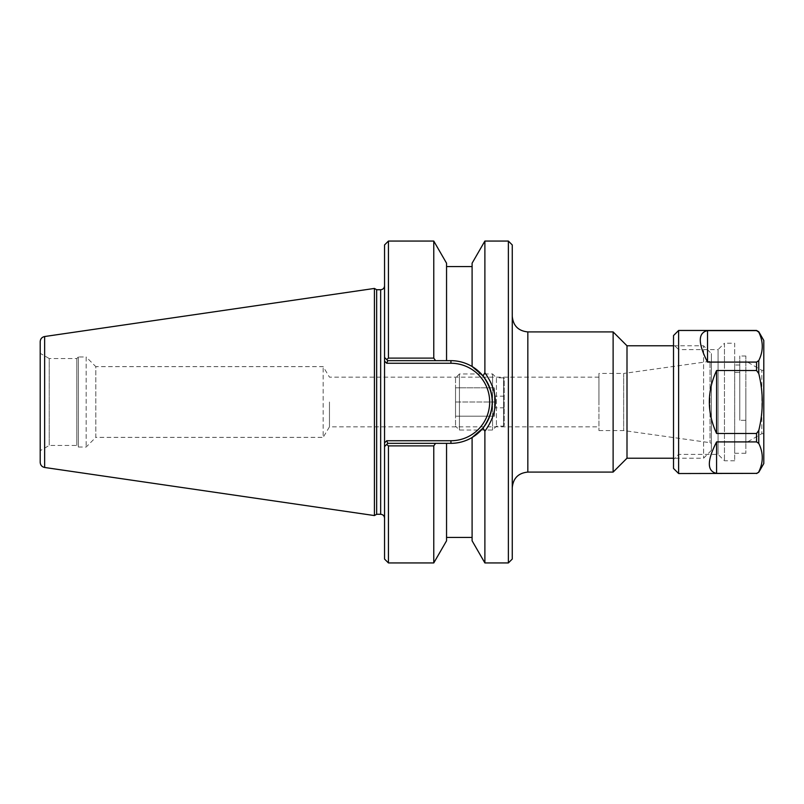 <?xml version="1.0" encoding="UTF-8"?>
<svg xmlns="http://www.w3.org/2000/svg" width="804" height="804" viewBox="0 0 804 804"><rect width="100%" height="100%" fill="white"/><g stroke="black" fill="none" stroke-linecap="round" stroke-linejoin="round"><path stroke-width="0.6" stroke-dasharray="4.02 3.01" d="M512.259 316.334L512.259 487.666L512.259 316.334M613.12 472.089L613.12 331.911M512.259 244.949L512.259 559.051M673.521 345.79L703.58 345.79L703.58 458.21L703.58 345.79L711.359 353.579L711.359 450.421L711.359 353.579M626.999 458.21L626.999 345.79M711.359 360.534L711.359 443.466L711.359 360.534L710.012 361.308L710.012 442.692L710.012 361.308L623.673 373.448L623.673 430.552L623.673 373.448L598.94 373.448L598.94 430.552L598.94 373.448M598.94 402L598.94 377.146L598.94 402M329.469 402L329.469 426.854L329.469 402M472.099 263.199L472.099 366.493C465.426 362.614 458.37 360.674 450.933 360.664A41.336 41.336 0 0 1 492.269 402A41.336 41.336 0 0 1 450.933 443.336L387.789 443.336L384.543 446.582L384.543 442.914L386.714 440.743L387.789 443.336L386.674 444.451L387.789 443.336L450.933 443.336C458.37 443.326 465.426 441.386 472.099 437.507L483.023 428.06C495.284 410.673 495.284 393.307 483.023 375.94L472.099 366.493A41.336 41.336 0 0 0 450.933 360.664L387.789 360.664L386.674 359.549L387.789 360.664L450.933 360.664L387.789 360.664L386.714 363.257L384.543 361.086L384.543 244.949M387.789 443.336L450.933 443.336A41.336 41.336 0 0 0 466.802 440.17M388.432 241.059L388.432 358.112L386.674 359.549L387.789 360.664M483.023 375.94L484.882 372.775C498.812 392.241 498.812 411.728 484.882 431.225L484.882 562.941M484.179 430.039L483.023 428.06M484.882 372.775L484.882 241.059M508.369 562.941L508.369 241.059M388.432 358.112L433.768 358.112L435.577 360.664M433.768 241.059L433.768 358.112M384.543 559.051L384.543 446.582M384.543 361.086L384.543 442.914M435.577 443.336L433.768 445.888L388.432 445.888L386.674 444.451M388.432 445.888L388.432 562.941M433.768 445.888L433.768 562.941M384.543 357.418L384.543 285.832L384.543 357.418M376.664 289.731L376.664 514.269M374.423 288.435L374.423 515.565M86.149 356.976L86.149 447.024L86.149 356.976L78.36 356.976L78.36 447.024L78.36 356.976L76.802 358.534L76.802 445.466L76.802 358.534L49.215 358.534L49.215 445.466L49.215 358.534L40.2 353.328L40.2 450.672L49.215 445.466L76.802 445.466L78.36 447.024L86.149 447.024L95.807 437.366L95.807 366.634L86.149 356.976M598.94 377.146L329.469 377.146L323.148 366.634L95.807 366.634L95.807 437.366L323.148 437.366L323.148 366.634L323.148 437.366L329.469 426.854L598.94 426.854M40.2 462.34L40.2 341.66M472.099 437.507L472.099 540.801M472.099 366.493L472.099 266.556L472.099 366.493M446.552 360.664L446.552 263.199M446.552 443.336L446.552 540.801M678.626 330.464L678.626 473.536M756.554 330.625L707.53 330.625C697.872 332.755 697.872 343.238 707.53 362.091L756.554 362.091L758.765 360.584C763.428 351.097 763.428 341.62 758.765 332.142L756.554 330.464M756.554 370.533L716.585 370.533C706.927 391.508 706.927 412.492 716.585 433.467L756.554 433.467L758.765 430.441C763.428 411.477 763.428 392.523 758.765 373.558L756.554 370.533L756.554 362.091M756.554 441.909L716.585 441.909C706.927 460.762 706.927 471.244 716.585 473.375L756.554 473.375L758.765 471.858C763.428 462.38 763.428 452.903 758.765 443.416L756.554 441.909L756.554 433.467M707.53 330.625L707.53 362.091M739.78 372.363L739.78 420.281L745.861 420.281L745.861 453.275L745.861 420.281L739.78 420.281L739.78 372.363L734.675 372.363L734.675 453.275L734.675 372.363L739.78 372.363L739.78 365.006L739.78 372.363M734.675 372.363L734.675 365.006L734.675 372.363M739.78 420.281L739.78 356.011L739.78 420.281M745.861 420.281L745.861 356.011L745.861 420.281M745.861 391.809L745.861 442.883L745.861 391.809M716.585 441.909L716.585 473.375M716.585 370.533L716.585 433.467M763.8 340.464L763.8 463.536M673.521 335.569L673.521 468.43M673.521 344.514L673.521 459.486L673.521 344.514L678.626 349.619L678.626 454.381L678.626 349.619L718.062 349.619L718.062 454.381L718.062 349.619L724.454 343.238L724.454 460.762L724.454 343.238L734.675 343.238L734.675 460.762L734.675 343.238M763.8 370.322L763.8 433.678L763.8 370.322L761.81 370.322L761.81 433.678L761.81 370.322L745.861 361.117M455.536 377.86L455.536 426.14L455.536 377.86L459.436 373.96L459.436 430.039L459.436 373.96L492.561 373.96L492.561 430.039L492.561 373.96L496.43 377.83L496.43 426.17L496.43 377.83L503.565 377.83L503.565 426.17L503.565 377.83L504.208 378.473L504.208 425.527L504.208 378.473M504.208 402L504.208 407.839L504.208 402M455.536 387.799L455.536 416.201L455.536 387.799L494.48 387.799L494.48 402L494.48 387.799L455.536 387.799M455.536 402L494.48 402L494.48 416.201L494.48 396.161L494.48 402L455.536 402M455.536 416.201L494.48 416.201L455.536 416.201M527.836 331.911L527.836 472.089M386.714 440.743L450.933 440.743L450.933 443.336M450.933 440.743A38.743 38.743 0 0 0 489.676 402A38.743 38.743 0 0 0 450.933 363.257L450.933 360.664M450.933 363.257L386.714 363.257M380.654 514.269L380.654 289.731M44.642 336.524L44.642 467.476M758.765 360.584L758.765 373.558M758.765 430.441L758.765 443.416M711.359 450.421L703.58 458.21L673.521 458.21M598.94 430.552L623.673 430.552L710.012 442.692L711.359 443.466M734.675 453.275L745.861 453.275M739.78 365.006L734.675 365.006M745.861 356.011L739.78 356.011M734.675 460.762L724.454 460.762L718.062 454.381L678.626 454.381L673.521 459.486M763.8 433.678L761.81 433.678L745.861 442.883M504.208 425.527L503.565 426.17L496.43 426.17L492.561 430.039L459.436 430.039L455.536 426.14M504.208 396.161L494.48 396.161M504.208 407.839L494.48 407.839"/><path stroke-width="1.21" d="M512.259 316.334C513.183 325.801 518.379 330.987 527.836 331.911L613.12 331.911L613.12 472.089L527.836 472.089L527.836 331.911M508.369 562.941L512.259 559.051L512.259 244.949L508.369 241.059L508.369 562.941L484.882 562.941L484.882 431.225L484.179 430.039M673.521 345.79L626.999 345.79L626.999 458.21L673.521 458.21M626.999 345.79L613.12 331.911M435.577 360.664L433.768 358.112L388.432 358.112L386.674 359.549L384.543 357.418L384.543 361.086L384.543 357.418L387.789 360.664L450.933 360.664C458.37 360.674 465.426 362.614 472.099 366.493L483.023 375.94C495.284 393.327 495.284 410.693 483.023 428.06L472.099 437.507C465.426 441.386 458.37 443.326 450.933 443.336L387.789 443.336L386.714 440.743L384.543 442.914L384.543 446.582L387.789 443.336M388.432 358.112L388.432 241.059L384.543 244.949L384.543 361.086L386.714 363.257L387.789 360.664M466.802 440.17A41.336 41.336 0 0 0 472.099 366.493L472.099 263.199L484.882 241.059L508.369 241.059M384.543 361.086L384.543 446.582L386.674 444.451L384.543 446.582L384.543 559.051L388.432 562.941L388.432 445.888L433.768 445.888L435.577 443.336M484.882 241.059L484.882 372.775L483.023 375.94M483.023 428.06L484.882 431.225C498.812 411.759 498.812 392.272 484.882 372.775M433.768 358.112L433.768 241.059L388.432 241.059M384.543 446.582L384.543 442.914M386.674 444.451L388.432 445.888M388.432 562.941L433.768 562.941L433.768 445.888M376.664 514.269L376.664 289.731L374.423 288.435L374.423 515.565L376.664 514.269L380.654 514.269C383.016 514.5 384.312 515.796 384.543 518.168M380.654 514.269L380.654 289.731L376.664 289.731M40.2 353.328L40.2 450.672M44.642 336.524C41.898 337.137 40.411 338.846 40.2 341.66L40.2 462.34C40.411 465.154 41.898 466.863 44.642 467.476L44.642 336.524L374.423 288.435M484.882 562.941L472.099 540.801L472.099 437.507M446.552 360.664L446.552 263.199L433.768 241.059M433.768 562.941L446.552 540.801L446.552 443.336M707.53 362.091C697.872 343.238 697.872 332.755 707.53 330.625L756.554 330.625L758.765 332.142C763.428 341.62 763.428 351.097 758.765 360.584L756.554 362.091L707.53 362.091L707.53 330.625M756.554 473.375L678.626 473.536L678.626 330.464L756.554 330.464L758.765 331.74L763.8 340.464L763.8 463.536L758.765 472.26L756.554 473.375L716.585 473.375C706.927 471.244 706.927 460.762 716.585 441.909L756.554 441.909L758.765 443.416C763.428 452.903 763.428 462.38 758.765 471.858M756.554 433.467L716.585 433.467C706.927 412.492 706.927 391.508 716.585 370.533L756.554 370.533L758.765 373.558C763.428 392.523 763.428 411.477 758.765 430.441L756.554 433.467L756.554 441.909M716.585 433.467L716.585 370.533M716.585 473.375L716.585 441.909M678.626 473.536L673.521 468.43L673.521 335.569L678.626 330.464M386.714 363.257L450.933 363.257L450.933 360.664M450.933 363.257A38.743 38.743 0 0 1 489.676 402A38.743 38.743 0 0 1 450.933 440.743L450.933 443.336M450.933 440.743L386.714 440.743M756.554 370.533L756.554 362.091M758.765 443.416L758.765 430.441M758.765 373.558L758.765 360.584M527.836 472.089C518.379 473.013 513.183 478.199 512.259 487.666M626.999 458.21L613.12 472.089M380.654 289.731C383.016 289.5 384.312 288.204 384.543 285.832M44.642 467.476L374.423 515.565M472.099 266.556L446.552 266.556M472.099 537.444L446.552 537.444M756.554 473.536L758.765 472.26"/></g></svg>
